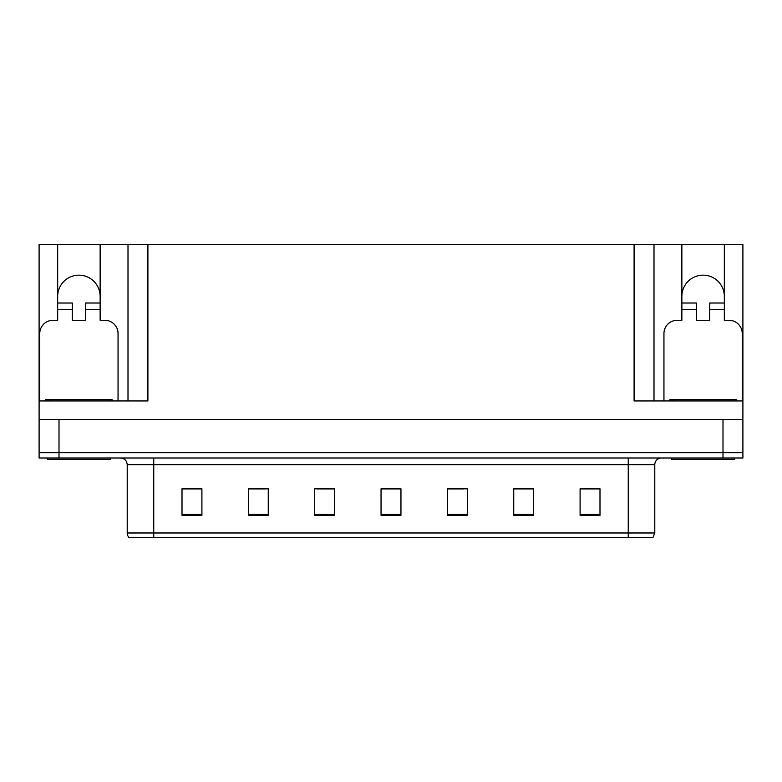 <?xml version="1.0" encoding="UTF-8"?>
<svg xmlns="http://www.w3.org/2000/svg" width="782" height="782" viewBox="0 0 782 782"><rect width="100%" height="100%" fill="white"/><g stroke="black" fill="none" stroke-linecap="round" stroke-linejoin="round"><path stroke-width="1.17" d="M724.327 296.388A21.231 21.231 0 0 0 703.096 275.156A21.231 21.231 0 0 0 681.865 296.388M57.672 296.388A21.231 21.231 0 0 1 78.904 275.156A21.231 21.231 0 0 1 100.135 296.388M39.765 400.951L39.765 333.543A13.265 13.265 0 0 1 53.029 320.278L57.672 320.278L57.672 309.662L72.276 309.662L72.276 320.278L85.541 320.278L85.541 309.662L100.135 309.662L100.135 244.375L634.094 244.375L634.094 400.951L742.9 400.951L742.9 419.533L39.1 419.533L39.1 452.7L59.002 452.7L39.1 452.7L39.1 458.008L59.002 458.008L59.002 452.7L722.998 452.7L59.002 452.7L59.002 419.533M72.276 309.662L72.276 303.025L57.672 303.025L57.672 244.375L39.1 244.375L39.1 400.951L147.906 400.951L147.906 244.375M39.1 400.951L39.1 419.533M59.002 458.008L742.9 458.008L742.9 452.7L722.998 452.7L742.9 452.7L742.9 419.533M663.947 400.951L663.947 333.543A13.265 13.265 0 0 1 677.222 320.278L681.865 320.278L681.865 309.662L696.459 309.662L696.459 320.278L709.724 320.278L709.724 309.662L724.327 309.662L724.327 244.375L742.9 244.375L742.9 400.951M128.004 244.375L128.004 400.951M634.094 244.375L653.996 244.375L653.996 400.951M653.996 244.375L681.865 244.375L681.865 309.662M724.327 244.375L681.865 244.375M57.672 244.375L100.135 244.375M654.788 532.982L652.892 537.625L628.249 537.625L628.249 532.982L654.788 532.982L654.788 464.645A6.637 6.637 0 0 1 661.425 458.008M127.212 532.982L153.751 532.982L153.751 537.625L628.249 537.625L129.108 537.625A6.637 6.637 0 0 1 127.212 532.982L127.212 464.645C126.811 460.618 124.602 458.399 120.575 458.008M599.99 515.328L599.99 488.789L580.088 488.789L580.088 515.328L599.99 515.328M533.647 515.328L533.647 488.789L513.745 488.789L513.745 515.328L533.647 515.328M467.294 515.328L467.294 488.789L447.392 488.789L447.392 515.328L467.294 515.328M201.912 515.328L201.912 488.789L182.011 488.789L182.011 515.328L201.912 515.328M268.255 515.328L268.255 488.789L248.353 488.789L248.353 515.328L268.255 515.328M334.608 515.328L334.608 488.789L314.706 488.789L314.706 515.328L334.608 515.328M400.951 515.328L400.951 488.789L381.049 488.789L381.049 515.328L400.951 515.328M628.249 537.625L649.48 537.625M529.238 488.926L524.048 488.926M514.097 488.926L533.647 488.926M580.088 488.926L599.862 488.926M589.902 488.926L584.721 488.926M332.096 488.926L326.856 488.926M316.906 488.926L334.608 488.926M248.353 488.926L266.193 488.926M256.242 488.926L251.051 488.926M195.568 488.926L190.378 488.926M447.392 488.926L463.384 488.926M453.433 488.926L448.194 488.926M392.769 488.926L387.52 488.926M400.951 488.926L381.049 488.926M201.912 488.926L182.011 488.926M100.135 309.662L100.135 320.278L104.778 320.278A13.265 13.265 0 0 1 118.053 333.543L118.053 400.951M100.135 303.025L85.541 303.025L85.541 309.662M57.672 303.025L57.672 309.662M110.418 458.008L110.418 459.337L47.389 459.337L47.389 458.008M45.737 400.951L45.737 399.622L112.08 399.622L112.08 400.951M696.459 309.662L696.459 303.025L681.865 303.025M724.327 309.662L724.327 320.278L728.971 320.278A13.265 13.265 0 0 1 742.235 333.543L742.235 400.951M724.327 303.025L709.724 303.025L709.724 309.662M734.611 458.008L734.611 459.337L671.582 459.337L671.582 458.008M669.92 400.951L669.92 399.622L736.263 399.622L736.263 400.951L736.263 399.622M722.998 419.533L722.998 458.008M628.249 458.008L628.249 464.645L127.212 464.645M654.788 464.645L628.249 464.645L628.249 532.982L153.751 532.982L153.751 458.008M400.951 514.409L381.049 514.409M334.608 514.409L314.706 514.409M268.255 514.409L248.353 514.409M201.912 514.409L182.011 514.409M467.294 514.409L447.392 514.409M533.647 514.409L513.745 514.409M599.99 514.409L580.088 514.409M49.051 399.622L49.051 400.951M108.766 399.622L108.766 400.951M673.234 399.622L673.234 400.951M732.949 399.622L732.949 400.951"/></g></svg>
